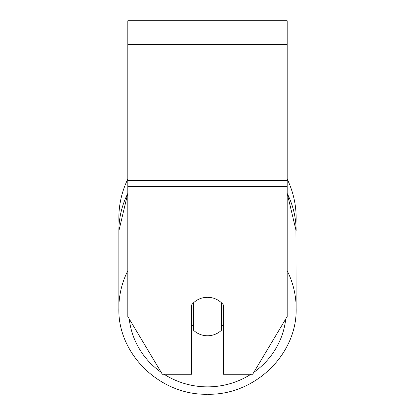 <?xml version="1.0" encoding="UTF-8"?>
<svg xmlns="http://www.w3.org/2000/svg" width="415" height="415" viewBox="0 0 415 415"><rect width="100%" height="100%" fill="white"/><g stroke="black" fill="none" stroke-linecap="round" stroke-linejoin="round"><path stroke-width="0.62" d="M207.5 335.776A19.92 19.24 0 0 1 193.556 330.273L193.556 302.794A19.92 19.24 0 0 1 207.5 297.29A19.92 19.24 0 0 1 221.444 302.794L221.444 330.273A19.92 19.24 0 0 1 207.5 335.776M193.556 326.667A19.92 19.24 0 0 1 191.564 324.468M223.436 324.468A19.92 19.24 0 0 1 221.444 326.667M287.185 186.683L287.185 20.75L127.815 20.75L127.815 316.536L162.322 374.257L191.564 374.257L191.564 304.989A19.92 19.24 0 0 1 223.436 304.989L223.436 374.257L252.678 374.257L287.185 316.536L287.185 186.683L127.815 186.683M296.149 217.963A88.649 88.649 0 0 0 287.185 179.119A88.649 88.649 0 0 1 295.9 224.557L296.149 308.283A88.649 85.625 180 0 0 287.185 270.762M127.815 193.426A88.649 85.625 0 0 0 118.851 230.948L119.1 224.557A88.649 88.649 0 0 1 127.815 179.119A88.649 88.649 0 0 0 118.851 217.963M127.815 270.762A88.649 85.625 180 0 0 118.851 308.283C117.653 354.348 160.247 395.448 207.5 394.25C254.753 395.448 297.348 354.343 296.149 308.283C297.348 354.348 254.753 395.448 207.5 394.25C160.247 395.448 117.653 354.343 118.851 308.283L118.851 230.948L127.815 193.276M250.904 374.257A78.684 76.007 0 0 1 207.5 386.868A78.684 76.007 0 0 1 164.096 374.257M161.129 372.271A78.684 76.007 0 0 1 129.262 318.948M285.738 318.948A78.684 76.007 0 0 1 253.871 372.271M287.185 193.426A88.649 85.625 0 0 1 296.149 230.948L287.185 193.276M287.185 44.654L127.815 44.654M287.185 180.494L127.815 180.494"/></g></svg>
